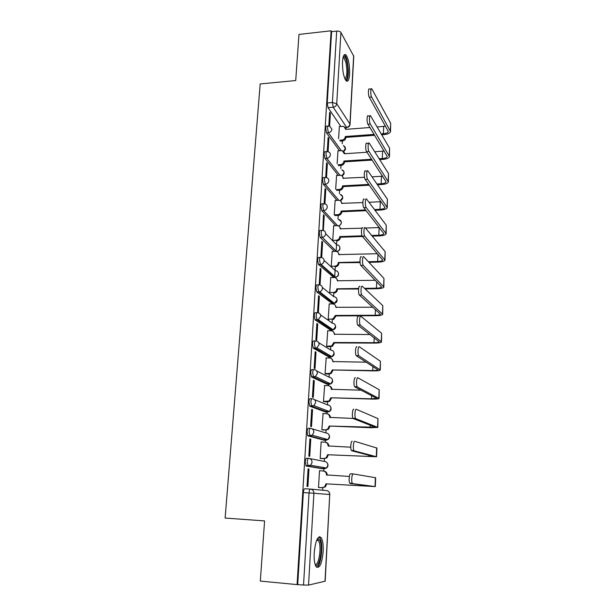 <?xml version="1.0" encoding="UTF-8"?>
<svg xmlns="http://www.w3.org/2000/svg" width="616" height="616" viewBox="0 0 616 616"><rect width="100%" height="100%" fill="white"/><g stroke="black" fill="none" stroke-linecap="round" stroke-linejoin="round"><path stroke-width="0.92" d="M308.562 458.35L306.676 458.265C305.936 458.358 305.451 459.575 305.236 461.923L306.198 466.035L308.2 466.135L307.238 462.023C307.453 459.675 307.931 458.45 308.67 458.358C310.849 458.697 311.981 460.052 312.066 462.423L310.664 465.28L308.2 466.135L324.185 468.838L326.534 468.029L327.851 465.326C327.766 463.078 326.68 461.792 324.601 461.469L309.625 458.543M310.295 428.312L308.508 428.251C307.777 428.266 307.299 429.429 307.084 431.731L307.715 435.651L310.017 435.982L309.07 431.808C309.286 429.498 309.756 428.336 310.487 428.32C312.651 428.628 313.775 429.953 313.86 432.286L312.297 435.243L310.017 435.982L325.795 440.271L327.958 439.578L329.429 436.775C329.344 434.565 328.266 433.31 326.203 433.01L312.104 428.805M312.004 398.737L310.31 398.698C309.586 398.644 309.116 399.745 308.909 402.009L309.848 406.229L311.819 406.283L310.88 402.063C311.088 399.799 311.557 398.691 312.274 398.745C314.422 399.029 315.546 400.315 315.623 402.61L313.883 405.682L311.819 406.283L327.381 412.119L329.344 411.55L330.992 408.639C330.908 406.46 329.837 405.236 327.781 404.966L314.445 399.615M313.683 369.615L312.081 369.592C311.373 369.469 310.911 370.516 310.703 372.742L311.627 377.015L313.582 377.046L312.659 372.772C312.866 370.547 313.328 369.5 314.029 369.623C316.17 369.877 317.286 371.132 317.363 373.388L315.415 376.569L313.582 377.046L328.944 384.369L330.684 383.922L332.532 380.904C332.44 378.763 331.377 377.57 329.337 377.323L316.632 370.932M315.346 340.941L313.829 340.933C313.128 340.74 312.674 341.734 312.466 343.913L313.182 348.063L315.323 348.256L314.414 343.921C314.622 341.741 315.069 340.748 315.769 340.941C317.895 341.172 318.996 342.388 319.08 344.614L316.894 347.894L315.323 348.256L330.484 357.026L331.97 356.695L334.041 353.576C333.957 351.466 332.902 350.304 330.869 350.08L318.672 342.696M316.986 312.697L315.554 312.705C314.861 312.443 314.414 313.382 314.206 315.523L315.115 319.904L317.04 319.897L316.139 315.515C316.339 313.367 316.786 312.428 317.479 312.689C319.589 312.889 320.682 314.083 320.767 316.27L318.318 319.642L317.04 319.897L332.001 330.076L333.218 329.845L335.535 326.642C335.45 324.563 334.396 323.423 332.386 323.223L320.574 314.884M318.603 284.869L317.248 284.892C316.562 284.569 316.124 285.462 315.923 287.564L316.701 291.876L318.726 291.953L317.841 287.526C318.041 285.424 318.48 284.538 319.157 284.861C321.252 285.039 322.345 286.201 322.43 288.35C322.222 290.059 321.313 291.214 319.696 291.807L318.726 291.953L333.495 303.503L334.419 303.357L337.006 300.084C336.921 298.036 335.874 296.927 333.872 296.75L322.368 287.456M320.205 257.457L318.919 257.496C318.241 257.111 317.81 257.95 317.61 260.014L318.418 264.41L320.389 264.433L319.519 259.96C319.712 257.896 320.143 257.057 320.813 257.442C322.9 257.596 323.978 258.728 324.062 260.845C323.824 262.678 322.815 263.848 321.028 264.356L320.389 264.433L334.973 277.3L335.581 277.231C337.275 276.753 338.238 275.645 338.461 273.897C338.369 271.887 337.329 270.801 335.343 270.647L324.062 260.391M321.775 230.453L320.566 230.5C319.897 230.053 319.473 230.846 319.273 232.871L320.112 237.345L322.029 237.322L321.167 232.802C321.36 230.769 321.791 229.984 322.453 230.43C324.517 230.553 325.595 231.662 325.679 233.741C325.394 235.705 324.278 236.89 322.33 237.291L336.382 251.428M323.346 203.827L322.168 203.881C321.521 203.411 321.105 204.158 320.913 206.129L321.775 210.68L323.646 210.595L322.792 206.037C322.984 204.065 323.4 203.319 324.047 203.796L324.185 203.804C326.172 203.973 327.196 205.051 327.265 207.038C326.934 209.109 325.733 210.295 323.646 210.595L337.545 225.656M324.925 177.554L323.731 177.624C323.107 177.169 322.707 177.885 322.53 179.772L323.377 184.369L325.24 184.269L324.393 179.664C324.57 177.778 324.971 177.061 325.595 177.516L326.103 177.577C327.881 177.862 328.798 178.91 328.836 180.727C328.505 182.767 327.312 183.945 325.24 184.269L338.762 200.269M326.472 151.651L325.271 151.736C324.671 151.305 324.286 151.998 324.124 153.8L324.963 158.435L326.811 158.312L325.98 153.677C326.141 151.867 326.519 151.182 327.119 151.613L327.974 151.752C329.56 152.129 330.361 153.145 330.376 154.785C330.053 156.803 328.867 157.981 326.811 158.312L340.009 175.26M328.005 126.126L326.788 126.218C326.21 125.81 325.849 126.472 325.695 128.197L326.519 132.871L328.359 132.733L327.535 128.059C327.689 126.334 328.051 125.672 328.621 126.08L329.806 126.319L331.901 129.221C331.577 131.216 330.399 132.378 328.359 132.733L341.272 150.589M349.619 73.997C349.749 64.957 348.517 58.597 345.93 54.901C344.121 53.646 342.981 55.917 342.504 61.716C342.38 70.825 343.597 77.208 346.161 80.865C348.009 82.144 349.164 79.849 349.619 73.997M323.161 551.605C323.439 545.006 322.792 540.386 321.221 537.737C317.902 535.312 315.561 540.309 314.206 552.721C313.914 559.351 314.553 564.002 316.116 566.666C319.527 569.022 321.875 564.002 323.161 551.605M320.02 537.645L320.066 536.79M322.692 490.213L322.83 487.741M323.77 471.086L323.9 468.822M323.9 468.791L323.97 467.583M324.316 461.415L324.47 458.689M325.402 442.196L325.51 440.255M325.517 440.194L325.587 438.923M325.926 432.925L326.087 430.06M327.004 413.736L327.096 412.104M327.104 412.012L327.173 410.726M327.504 404.851L327.673 401.848M328.59 385.685L328.659 384.369M328.667 384.245L328.736 382.983M329.067 377.185L329.244 374.051M330.145 358.05L330.207 357.026M330.215 356.872L330.276 355.702M330.607 349.919L330.784 346.654M331.685 330.807L331.724 330.076M331.731 329.891L331.793 328.867M332.116 323.038L332.309 319.65M333.194 303.957L333.218 303.503M333.233 303.295L333.279 302.471M333.61 296.535L333.81 293.039M334.711 277.077L335.065 270.817M335.089 270.409L335.289 266.797M335.296 266.682L335.327 266.143M336.167 251.22L336.536 244.698M336.536 244.652L336.752 240.918M336.76 240.802L336.79 240.209M337.991 218.95L338.192 215.407M339.424 193.555L339.608 190.252M340.833 168.514L341.002 165.434M342.226 143.821L342.388 140.964M260.329 581.073L297.081 584.607L331.115 30.8L298.976 34.434L295.719 80.55L260.191 83.945L225.125 518.048L264.58 520.92L260.329 581.073M325.002 581.296L329.737 494.517L325.171 581.196L308.531 585.1L303.534 585.023L309.04 492.946C309.263 490.544 309.74 489.258 310.479 489.089L304.82 488.75C304.065 488.919 303.58 490.197 303.357 492.592L313.914 493.262L308.531 585.1M297.081 584.607L303.534 585.023M340.787 126.403L328.059 107.669L333.21 107.23L332.401 102.518L336.675 31.1C338.723 30.977 340.132 31.431 340.91 32.463L353.769 56.279L350.057 124.34M336.675 31.1L331.608 31.67L331.115 30.8M337.984 150.812L337.137 163.663M328.074 151.775L328.875 138.384L328.051 138.438M328.875 138.384L328.12 137.345L327.258 151.621M336.575 175.46L335.681 189.02M326.511 177.639L327.35 163.771L326.519 163.825M327.35 163.771L326.58 162.801L325.695 177.524M335.142 200.439L334.203 214.745M324.932 203.881L325.795 189.528L324.963 189.574M325.795 189.528L325.025 188.619L324.108 203.688M333.695 225.772L332.725 240.425M323.331 230.515L324.224 215.654L323.385 215.692M324.224 215.654L323.439 214.815L322.846 230.438M332.232 251.467L331.239 266.328M321.698 257.534L322.63 242.165L321.783 242.196M322.63 242.165L321.829 241.395L320.89 256.903L321.552 257.503M330.746 277.523L329.729 292.6M321.005 269.061L320.197 268.36L319.25 284.107L320.058 284.761L321.005 269.061L320.158 269.084M329.237 303.95L328.197 319.25L328.967 319.666M319.365 296.365L318.549 295.734L317.579 311.711L318.403 312.297L319.365 296.365L318.51 296.373M327.72 330.761L326.642 346.284L327.419 346.639M317.694 324.07L316.863 323.515L315.885 339.732L316.724 340.24L317.694 324.07L316.832 324.07M326.187 357.958L325.063 373.712L325.856 373.997M316 352.19L315.161 351.713L314.168 368.175L315.015 368.607L316 352.19L315.13 352.183M324.64 385.554L323.462 401.547L324.262 401.763M314.283 380.734L313.429 380.341L312.42 397.05L313.275 397.405L314.283 380.734L313.405 380.719M323.1 413.559L321.837 429.791L322.653 429.93M312.535 409.717L311.673 409.401L310.649 426.38L311.519 426.642L312.535 409.717L311.658 409.694M321.614 441.988L321.144 441.865L320.189 458.458L321.013 458.52M310.764 439.146L309.887 438.915L308.847 456.156L309.733 456.333L310.764 439.146L309.879 439.108M319.35 487.541L318.518 487.549L319.488 470.709L323.2 471.009C325.302 471.34 326.395 472.649 326.488 474.928L349.349 476.445M308.963 469.03L308.077 468.892L307.022 486.394L307.915 486.486L308.963 469.03L308.069 468.984M322.361 468.745L306.198 466.035M324.047 440.194L308.038 435.897M325.718 412.065L309.848 406.229M327.358 384.338L311.627 377.015M328.975 357.01L313.382 348.24M330.561 330.076L315.115 319.904M332.124 303.519L316.817 291.984M333.664 277.331L318.495 264.48M334.488 251.397L320.143 237.383M335.72 225.695L321.775 210.68M336.975 200.346L323.377 184.369M338.238 175.36L324.963 158.435M339.516 150.712L326.519 132.871M339.377 126.511L338.577 138.662M329.606 126.249L330.384 113.352L329.568 113.413M330.384 113.352L329.637 112.258L328.798 126.088M322.661 468.576L323.215 467.452M324.432 439.901L324.901 438.731M326.134 411.65L326.542 410.479M327.789 383.822L328.135 382.698M329.406 356.41L329.699 355.37M330.992 329.391L331.231 328.482M332.548 302.764L332.725 302.033M334.072 276.515L334.195 276.007M297.721 584.468L303.357 492.592M319.488 537.368L319.519 536.752M331.608 31.67L327.235 102.957L328.059 107.669M390.559 131.27L390.652 123.215L371.841 88.889C370.57 87.126 370.355 94.98 371.617 97.02L369.269 97.228C367.991 95.187 368.206 87.341 369.492 89.104L371.194 88.95M369.939 127.512L345.707 129.345L343.874 126.388L339.277 126.519M339.701 140.256L341.903 140.101C343.867 139.77 344.999 138.654 345.299 136.744L345.907 137.376L374.659 135.289M369.269 97.228L388.311 131.447C387.957 132.679 386.317 133.449 383.383 133.734L381.189 133.895M374.12 134.411L345.314 136.513M385.608 126.188L377.123 126.973M345.53 127.905L346.269 129.306M381.712 134.773L383.899 134.619C387.849 134.234 390.067 133.202 390.544 131.531L371.617 97.02M345.907 137.376L345.892 137.607C345.591 139.509 344.46 140.625 342.504 140.956L341.903 140.101M340.309 141.11L342.504 140.956M343.297 56.672L343.574 56.495C344.775 56.195 345.869 57.973 346.854 61.839C348.872 69.67 347.809 81.335 345.206 79.502M344.898 78.856C347.124 76.677 347.463 71.179 345.907 62.378L343.882 57.719L343.097 57.38M346.446 81.096C348.725 77.354 348.964 70.632 347.155 60.922C346.438 57.989 345.599 56.048 344.644 55.117L344.259 54.839M317.217 539.062L318.249 538.7L319.881 540.317C323.415 546.977 319.25 569.877 315.292 564.934M315.099 564.31C318.757 566.397 321.814 546.754 318.788 541.11L316.932 539.639M316.74 567.367C320.998 566.189 323.546 544.829 320.258 538.6L318.988 536.944M389.481 156.287L389.574 148.171L370.57 115.831C369.261 113.983 368.992 122.068 370.301 124.024L367.929 124.201C366.612 122.253 366.882 114.168 368.206 116.024L369.893 115.893M367.005 152.252L344.352 153.754L342.242 150.666L337.876 150.82M337.991 164.78L340.517 164.626C342.496 164.31 343.628 163.186 343.936 161.253L344.552 161.831L372.141 160.083M367.929 124.201L387.225 156.441C386.871 157.604 385.216 158.312 382.267 158.574L379.163 158.766M371.602 159.251L343.951 161.015M384.199 151.012L374.705 151.736M344.121 152.167L344.929 153.715M379.687 159.598L382.79 159.405C386.763 159.059 388.989 158.104 389.474 156.533L370.301 124.024M344.552 161.831L344.536 162.07C344.236 163.995 343.097 165.119 341.125 165.427L340.517 164.626M338.6 165.589L341.125 165.427M388.388 181.666L388.488 173.489L369.277 143.189C367.937 141.249 367.613 149.58 368.969 151.436L366.582 151.598C365.211 149.742 365.542 141.418 366.897 143.359L368.568 143.243M364.503 177.269L342.989 178.263C342.958 176.623 342.15 175.629 340.563 175.291L336.459 175.46M336.197 189.643L339.108 189.489C341.102 189.189 342.25 188.057 342.55 186.101L343.174 186.625L369.338 185.208M366.582 151.598L386.116 181.797C385.77 182.875 384.107 183.537 381.135 183.761L376.938 183.992M368.784 184.43L342.565 185.863M382.698 176.176L372.01 176.838M342.681 176.761L343.574 178.471M377.469 184.769L381.658 184.538C385.662 184.238 387.903 183.352 388.38 181.889L368.969 151.436M343.174 186.625L343.158 186.864C342.858 188.819 341.711 189.944 339.724 190.244L339.108 189.489M336.813 190.398L339.724 190.244M387.287 207.4L387.379 199.16L367.968 170.971C366.589 168.93 366.212 177.524 367.606 179.279L365.203 179.418C363.794 177.662 364.179 169.077 365.573 171.117L367.228 171.017M362.87 202.572L341.595 203.349C341.541 201.548 340.617 200.523 338.839 200.277L335.027 200.446M334.303 214.853L337.684 214.699C339.685 214.414 340.84 213.282 341.149 211.303L341.78 211.765L366.158 210.672M365.203 179.418L385 207.507C384.646 208.516 382.975 209.109 379.987 209.309L374.459 209.555M365.596 209.956L341.164 211.057M381.104 201.678L368.976 202.279M341.202 201.686L342.196 203.565M375.005 210.279L380.519 210.033C384.546 209.771 386.802 208.963 387.279 207.615L367.606 179.279M341.78 211.765L341.764 212.012C341.457 213.991 340.309 215.123 338.307 215.4L337.684 214.699M334.927 215.554L338.307 215.4M386.163 233.51L386.263 225.202L366.635 199.176C365.234 197.082 364.78 205.829 366.212 207.538L363.786 207.654C362.347 205.944 362.801 197.205 364.218 199.299M361.923 228.197L340.178 228.79C340.086 226.811 339.054 225.764 337.083 225.641L333.564 225.779M332.725 240.394L336.421 240.263C338.346 239.917 339.447 238.785 339.732 236.852L340.363 237.26L362.478 236.482M363.81 207.677L383.86 233.595C383.514 234.511 381.828 235.058 378.825 235.22L371.656 235.474M362.062 235.812L339.739 236.606M379.371 227.527L365.481 228.066M339.693 226.942L340.794 229.013M372.21 236.136L379.364 235.882C383.414 235.666 385.678 234.942 386.155 233.703L366.227 207.561L363.786 207.654M340.363 237.26L340.355 237.506C340.07 239.431 338.969 240.563 337.044 240.902L336.244 240.271M385.023 259.998L385.123 251.628L365.242 227.774C363.848 225.864 363.355 234.488 364.764 236.213L362.324 236.298C360.899 234.573 361.4 225.957 362.809 227.866M377.469 253.723L338.746 254.593C338.654 252.575 337.606 251.505 335.612 251.359L332.093 251.467M322.73 266.497L323.431 266.482M331.239 266.289L335.281 266.15C337.044 265.696 338.053 264.572 338.284 262.77L360.075 262.578M362.385 236.382L382.705 260.06C382.359 260.891 380.673 261.369 377.639 261.5L368.406 261.738M360.021 261.954L338.3 262.516M338.145 252.552L339.37 254.824M368.969 262.347L378.185 262.108C382.267 261.939 384.546 261.292 385.015 260.168L364.826 236.298M338.931 263.117L338.916 263.371C338.685 265.165 337.684 266.289 335.92 266.743L334.773 266.204M383.868 286.871L383.968 278.44L363.825 256.826C362.439 255.093 361.908 263.61 363.294 265.35L360.837 265.411C359.436 263.671 359.975 255.163 361.376 256.895M375.337 280.288L337.283 280.757C337.198 278.717 336.151 277.616 334.142 277.454L330.592 277.523M319.681 292.7L320.82 292.685M329.729 292.554L334.118 292.384C335.72 291.845 336.629 290.737 336.829 289.058L358.574 289.004M360.945 265.542L381.535 286.91C381.189 287.657 379.495 288.072 376.438 288.165L364.51 288.357M358.643 288.45L336.837 288.804M336.552 278.517L337.922 281.004M365.088 288.904L376.992 288.712C381.104 288.588 383.391 288.026 383.86 287.025L363.401 265.481M337.476 289.343L337.46 289.597C337.268 291.268 336.367 292.377 334.765 292.916L333.287 292.5M382.698 314.137L382.798 305.644L362.385 286.348C361.007 284.792 360.429 293.208 361.8 294.964L359.328 294.995C357.942 293.247 358.527 284.838 359.913 286.386M372.896 307.222L335.812 307.299C335.72 305.228 334.665 304.096 332.64 303.911L329.075 303.95M328.197 319.196L332.917 318.98L335.358 315.461L336.005 315.939L375.783 315.708C379.926 315.631 382.228 315.153 382.69 314.275L361.954 295.141M359.482 295.18L380.349 314.16C380.003 314.807 378.293 315.161 375.221 315.223L335.358 315.461M334.911 304.843L336.459 307.553M336.005 315.939L333.564 319.45L331.778 319.18M381.512 341.811L381.612 333.248L360.922 316.347C359.551 314.969 358.943 323.292 360.283 325.055L357.788 325.063C356.433 323.3 357.049 314.984 358.435 316.362M369.97 334.526L334.311 334.234C334.226 332.124 333.164 330.969 331.123 330.761L327.535 330.761M326.642 346.231L331.67 345.938L333.849 342.504L334.503 342.927L374.559 343.097C378.725 343.066 381.042 342.681 381.504 341.934L360.483 325.286M357.988 325.286L379.14 341.803C378.801 342.357 377.084 342.65 373.989 342.673L333.849 342.504M333.225 331.547L334.973 334.496M334.503 342.927L332.332 346.354L330.253 346.246M327.219 346.639L330.915 346.654M380.303 369.9L380.403 361.269L359.436 346.831C358.073 345.638 357.426 353.884 358.743 355.655L356.233 355.632C354.893 353.861 355.555 345.622 356.926 346.816M366.258 362.193L332.794 361.554C332.702 359.413 331.631 358.227 329.583 357.988L325.972 357.958M325.063 373.65L330.376 373.288L332.324 369.947L373.311 370.886C377.508 370.909 379.833 370.616 380.295 370L358.989 355.917M356.479 355.894L377.924 369.87C377.577 370.324 375.852 370.547 372.742 370.532L332.324 369.947M331.477 358.627L333.456 361.823M332.986 370.301L331.046 373.635L328.698 373.704M325.618 373.997L329.368 374.051M379.079 398.406L379.179 389.705L357.927 377.824C356.572 376.8 355.886 384.985 357.18 386.756L354.647 386.709C353.338 384.931 354.031 376.761 355.394 377.777M361.107 390.19L331.246 389.274C331.162 387.094 330.084 385.885 328.02 385.624L324.378 385.554M323.469 401.478L329.036 401.031L330.777 397.79L372.049 399.099C376.268 399.168 378.617 398.968 379.079 398.49L357.473 387.056M354.939 387.01L376.676 398.352L371.463 398.806L330.777 397.79M329.668 386.109C331.154 386.717 331.909 387.864 331.924 389.558M331.447 398.082L329.714 401.316L327.119 401.57M323.97 401.755L327.804 401.855M377.831 427.35L377.939 418.58L356.387 409.324C355.039 408.485 354.315 416.608 355.594 418.387L353.037 418.303C351.751 416.532 352.483 408.408 353.838 409.255M353.122 418.433L329.683 417.402C329.599 415.192 328.513 413.952 326.442 413.667L322.769 413.552M327.797 414.006C329.483 414.56 330.338 415.769 330.361 417.648L330.361 417.694M321.845 429.714L325.525 429.853L327.65 429.183L329.206 426.049L370.763 427.727L377.831 427.412L355.933 418.718M353.376 418.634L375.421 427.265L329.206 426.049M329.883 426.272L328.336 429.398L325.525 429.853M322.253 429.914L326.21 430.06M376.569 456.733L376.946 448.063L354.824 441.356C353.484 440.694 352.729 448.771 353.977 450.558L351.397 450.442C350.142 448.664 350.904 440.586 352.26 441.256M350.75 447.201L328.097 445.953C328.012 443.705 326.919 442.434 324.832 442.126L321.136 441.972M325.872 442.342C327.766 442.796 328.736 444.059 328.782 446.123L328.775 446.261M320.197 458.373L323.9 458.55L326.218 457.765L327.612 454.731L376.569 456.772L354.362 450.904M351.79 450.797L374.135 456.625L327.612 454.731M328.297 454.885L326.911 457.911L323.9 458.55M320.358 458.489L324.601 458.689M375.29 486.571L375.668 477.747L353.238 473.935C351.898 473.442 351.112 481.489 352.329 483.275L349.734 483.129C348.51 481.35 349.303 473.304 350.65 473.796L353.161 473.927M323.9 471.117L323.885 471.117C326.003 471.456 327.096 472.757 327.181 475.028L327.165 475.244M318.526 487.456L322.253 487.68L324.74 486.771L325.987 483.837L375.29 486.586L352.76 483.645M350.173 483.498L372.842 486.432L325.987 483.837M326.688 483.922L325.44 486.848L322.253 487.68M318.518 487.487L322.961 487.749M310.703 489.104L326.449 490.567C328.551 490.913 329.645 492.23 329.737 494.517L313.914 493.262C313.829 490.844 312.682 489.458 310.479 489.089M345.26 127.404L346.585 127.304L333.21 107.23C335.243 106.868 336.413 105.706 336.729 103.734L349.934 123.985L353.661 55.756M340.91 32.463L336.729 103.734L332.401 102.518L327.235 102.957M322.284 468.738L324.262 468.838M323.908 440.194L325.949 440.271M325.502 412.058L327.612 412.112M327.081 384.338L329.244 384.361M328.628 357.01L330.854 357.01M330.161 330.076L332.432 330.045M331.67 303.519L333.995 303.457M333.156 277.339L335.52 277.246M325.679 233.687L336.798 244.906C338.769 245.037 339.801 246.1 339.886 248.086C339.624 249.95 338.569 251.074 336.713 251.451C339.377 250.982 340.394 249.472 339.747 246.939M343.443 151.267L345.414 148.333L343.451 145.553C346.115 147.47 346.184 149.442 343.659 151.474M341.865 175.806L344.067 172.757C344.051 171.225 343.312 170.262 341.857 169.862M340.225 200.693L342.689 197.52C342.658 195.85 341.834 194.849 340.209 194.517M338.492 225.91C340.147 225.41 341.087 224.309 341.303 222.622C341.241 220.798 340.309 219.766 338.507 219.527M336.529 251.467L322.33 237.291L320.112 237.345M347.37 127.15L346.585 127.304C348.525 126.973 349.642 125.864 349.934 123.985L350.05 124.447C349.765 126.319 348.648 127.327 346.716 127.466L345.368 127.574M383.383 133.734L383.706 126.472M345.892 137.607L345.299 136.744M390.336 130.538L390.652 123.215M382.267 158.574L382.598 151.213M344.536 162.07L343.936 161.253M389.258 155.602L389.574 148.171M381.135 183.761L381.473 176.299M343.158 186.864L342.55 186.101M388.165 181.019L388.488 173.489M379.987 209.309L380.326 201.732M341.764 212.012L341.149 211.303M387.056 206.799L387.379 199.16M378.825 235.22L379.163 227.535M340.355 237.506L339.732 236.852M385.924 232.956L386.263 225.202M377.639 261.5L377.962 254.3M338.916 263.371L338.284 262.77M384.784 259.49L385.123 251.628M376.438 288.165L376.73 281.712M337.46 289.597L336.829 289.058M383.629 286.417L383.968 278.44M375.221 315.223L375.483 309.548M335.99 316.2L335.343 315.715M382.451 313.736L382.798 305.644M334.704 334.496L334.311 334.234M373.989 342.673L374.212 337.799M334.496 343.189L333.834 342.765M381.258 341.464L381.612 333.248M333.271 361.823L332.794 361.554M372.742 370.532L372.919 366.481M332.971 370.57L332.309 370.216M380.049 369.608L380.403 361.269M331.862 389.551L331.246 389.274M371.463 398.806L371.61 395.603M331.431 398.352L330.761 398.059M378.817 398.175L379.179 389.705M330.361 417.648L329.683 417.402M370.178 427.504L370.278 425.179M329.868 426.549L329.19 426.326M377.57 427.181L377.939 418.58M328.782 446.123L328.097 445.953M368.869 456.641L368.93 455.224M328.282 455.162L327.596 455.008M376.299 456.625L376.676 447.894M327.181 475.028L326.488 474.928M367.536 486.217L367.56 485.731M326.673 484.199L325.972 484.122M375.013 486.525L375.398 477.662M318.418 264.41L321.028 264.356L335.581 277.231C338.084 276.599 338.993 275.082 338.292 272.672M316.701 291.876L319.696 291.807L334.419 303.357C336.76 302.579 337.56 301.055 336.821 298.768M314.953 319.758L318.318 319.642L333.218 329.845C335.404 328.936 336.105 327.404 335.32 325.225M313.182 348.063L316.894 347.894L331.97 356.695C334.011 355.678 334.619 354.138 333.787 352.059M311.388 376.807L315.415 376.569L330.684 383.922C332.586 382.813 333.11 381.258 332.232 379.264M309.563 405.998L313.883 405.682L329.344 411.55C331.139 410.348 331.57 408.785 330.646 406.853M307.715 435.651L312.297 435.243L327.958 439.578C329.652 438.299 330.007 436.713 329.021 434.834M305.836 465.765L310.664 465.28L326.534 468.029C328.143 466.659 328.42 465.057 327.358 463.209M342.065 175.976C344.898 173.881 344.829 171.849 341.865 169.877M340.402 200.808C343.597 198.668 343.543 196.581 340.225 194.533M338.615 225.972C342.288 223.831 342.257 221.691 338.523 219.542M329.891 494.533L329.16 492.223M342.997 57.804L343.882 57.719M343.204 56.98L343.574 56.495M316.655 540.27L318.395 540.409M317.279 539.608L318.249 538.7M337.044 240.902L336.421 240.263M364.764 236.213L362.324 236.298M335.92 266.743L335.281 266.15M363.294 265.35L360.837 265.411M334.765 292.916L334.118 292.384M361.8 294.964L359.328 294.995M333.564 319.45L332.917 318.98M360.283 325.055L357.788 325.063M332.332 346.354L331.67 345.938M358.743 355.655L356.233 355.632M331.046 373.635L330.376 373.288M357.18 386.756L354.647 386.709M329.714 401.316L329.036 401.031M355.594 418.387L353.037 418.303M328.336 429.398L327.65 429.183M353.977 450.558L351.397 450.442M326.911 457.911L326.218 457.765M352.329 483.275L349.734 483.129M325.44 486.848L324.74 486.771"/></g></svg>
